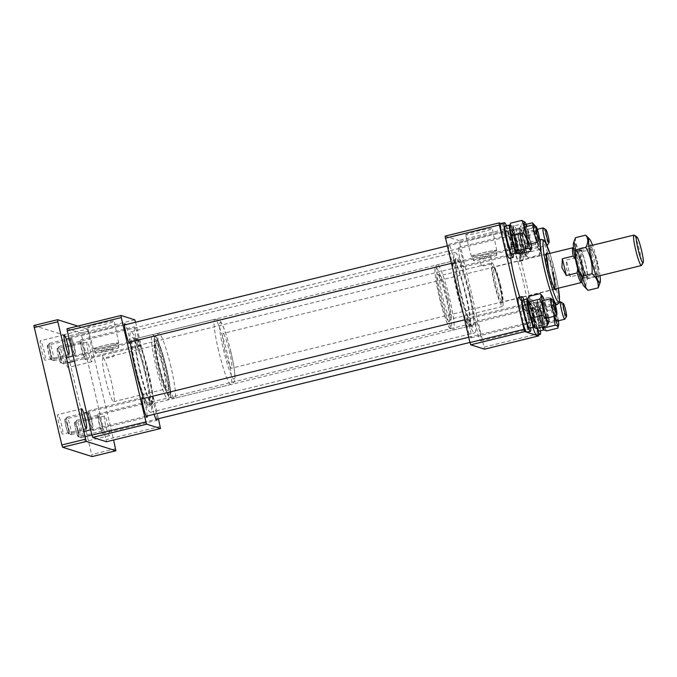 <?xml version="1.0" encoding="UTF-8"?>
<svg xmlns="http://www.w3.org/2000/svg" width="677" height="677" viewBox="0 0 677 677"><rect width="100%" height="100%" fill="white"/><g stroke="black" fill="none" stroke-linecap="round" stroke-linejoin="round"><path stroke-width="0.51" stroke-dasharray="3.38 2.54" d="M145.31 373.442A35.526 4.079 76.2 0 0 132.599 337.51A35.526 4.079 76.2 0 0 136.221 370.564A35.526 4.079 76.2 0 0 149.465 406.369A35.526 4.079 76.2 0 0 145.31 373.442M460.267 291.212A35.526 4.079 -103.8 0 1 456.12 258.284A35.526 4.079 -103.8 0 1 469.364 294.089A35.526 4.079 -103.8 0 1 472.978 327.143A35.526 4.079 -103.8 0 1 460.267 291.212M130.255 341.978A41.424 4.764 -103.8 0 1 130.915 331.772A41.424 4.764 -103.8 0 1 146.063 373.687A41.424 4.764 -103.8 0 1 150.616 412.242A41.424 4.764 -103.8 0 1 143.465 398.482M470.117 294.326A41.424 4.764 -103.8 0 1 474.67 332.881A41.424 4.764 -103.8 0 1 459.514 290.975A41.424 4.764 -103.8 0 1 454.961 252.419A41.424 4.764 -103.8 0 1 470.117 294.326M159.213 365.715A24.626 2.835 -103.8 0 1 156.235 343.036A24.626 2.835 -103.8 0 1 165.518 367.713A24.626 2.835 -103.8 0 1 167.871 390.553A24.626 2.835 -103.8 0 1 159.213 365.715M163.072 368.153A22.392 2.573 76.2 0 0 154.881 345.498A22.392 2.573 76.2 0 0 154.627 345.71A22.392 2.573 76.2 0 0 157.343 366.342A22.392 2.573 76.2 0 0 165.205 388.92A22.392 2.573 76.2 0 0 165.535 388.996A22.392 2.573 76.2 0 0 163.072 368.153M147.273 415.991A10.079 1.159 76.2 0 0 145.919 407.825A10.079 1.159 76.2 0 0 143.016 398.592M91.911 421.052A10.079 1.159 76.2 0 0 88.222 410.854A10.079 1.159 76.2 0 0 89.33 420.239A10.079 1.159 76.2 0 0 93.02 430.428A10.079 1.159 76.2 0 0 91.911 421.052M129.806 342.088A10.079 1.159 76.2 0 0 128.444 333.922A10.079 1.159 76.2 0 0 125.541 324.689M74.436 347.149A10.079 1.159 76.2 0 0 70.755 336.951A10.079 1.159 76.2 0 0 71.864 346.328A10.079 1.159 76.2 0 0 75.545 356.525A10.079 1.159 76.2 0 0 74.436 347.149M138.193 337.002A10.079 1.159 76.2 0 0 134.503 326.805A10.079 1.159 76.2 0 0 135.612 336.19A10.079 1.159 76.2 0 0 139.293 346.379A10.079 1.159 76.2 0 0 138.193 337.002M84.176 350.229A10.079 1.159 76.2 0 0 80.495 340.032A10.079 1.159 76.2 0 0 81.604 349.408A10.079 1.159 76.2 0 0 85.285 359.605A10.079 1.159 76.2 0 0 84.176 350.229M157.013 419.071A10.079 1.159 76.2 0 0 155.659 410.905A10.079 1.159 76.2 0 0 151.978 400.716A10.079 1.159 76.2 0 0 153.078 410.093A10.079 1.159 76.2 0 0 154.187 414.299M101.652 424.132A10.079 1.159 76.2 0 0 97.962 413.943A10.079 1.159 76.2 0 0 99.07 423.32A10.079 1.159 76.2 0 0 102.76 433.517A10.079 1.159 76.2 0 0 101.652 424.132M112.484 349.036L101.635 351.651L112.484 349.036M154.881 345.498L114.024 355.56C115.462 356.517 103.996 359.326 103.217 358.201L103.031 358.192A22.392 2.573 76.2 0 0 105.494 379.035A22.392 2.573 76.2 0 0 113.685 401.689A22.392 2.573 76.2 0 0 111.223 380.846A22.392 2.573 76.2 0 0 103.217 358.201L114.075 355.603L112.526 349.07M136.466 370.649A33.588 3.859 76.2 0 0 148.754 404.626A33.588 3.859 76.2 0 0 145.064 373.365A33.588 3.859 76.2 0 0 132.777 339.389A33.588 3.859 76.2 0 0 136.466 370.649M87.688 327.516A13.709 0.948 -13.3 0 1 87.57 327.431A13.709 0.948 -13.3 0 1 99.908 323.538A13.709 0.948 -13.3 0 1 114.142 321.033A13.709 0.948 -13.3 0 1 114.252 321.126A13.709 0.948 -13.3 0 1 101.888 325.019A13.709 0.948 -13.3 0 1 87.688 327.516M93.502 349.087A13.007 0.905 -13.3 0 1 93.392 349.01A13.007 0.905 -13.3 0 1 105.104 345.312A13.007 0.905 -13.3 0 1 118.602 342.943A13.007 0.905 -13.3 0 1 118.712 343.019A13.007 0.905 -13.3 0 1 106.974 346.717A13.007 0.905 -13.3 0 1 93.502 349.087M94.492 348.841A11.983 0.829 -13.3 0 1 94.399 348.765A11.983 0.829 -13.3 0 1 105.189 345.363A11.983 0.829 -13.3 0 1 117.612 343.18A11.983 0.829 -13.3 0 1 117.713 343.256A11.983 0.829 -13.3 0 1 106.915 346.658A11.983 0.829 -13.3 0 1 94.492 348.841M95.525 353.191A11.983 0.829 -13.3 0 1 95.423 353.115A11.983 0.829 -13.3 0 1 106.221 349.713A11.983 0.829 -13.3 0 1 118.636 347.529A11.983 0.829 -13.3 0 1 118.737 347.606A11.983 0.829 -13.3 0 1 107.948 351.008A11.983 0.829 -13.3 0 1 95.525 353.191M135.62 322.218L158.435 418.724M67.031 328.717L80.783 333.067L81.587 335.327L106.475 441.751M81.587 335.327L135.595 322.1M160.263 426.442L106.255 439.669M134.791 319.84L80.783 333.067M490.537 256.456L479.688 259.063L490.537 256.456M481.279 265.621L492.086 262.972C493.516 263.937 482.049 266.746 481.279 265.621L440.05 275.666A22.392 2.573 -103.8 0 1 440.372 275.742A22.392 2.573 -103.8 0 1 448.233 298.32A22.392 2.573 -103.8 0 1 450.95 318.943A22.392 2.573 -103.8 0 1 450.696 319.155A22.392 2.573 -103.8 0 1 442.504 296.501A22.392 2.573 -103.8 0 1 440.05 275.666M491.891 262.964A22.392 2.573 -103.8 0 1 492.086 262.972A22.392 2.573 -103.8 0 1 500.083 285.618A22.392 2.573 -103.8 0 1 502.546 306.461A22.392 2.573 -103.8 0 1 494.354 283.807A22.392 2.573 -103.8 0 1 491.891 262.964L490.588 256.49M446.363 298.938A24.626 2.835 76.2 0 0 437.714 274.1A24.626 2.835 76.2 0 0 440.058 296.941A24.626 2.835 76.2 0 0 449.35 321.626A24.626 2.835 76.2 0 0 446.363 298.938M469.11 294.004A33.588 3.859 -103.8 0 1 472.8 325.273A33.588 3.859 -103.8 0 1 460.521 291.288A33.588 3.859 -103.8 0 1 456.823 260.027A33.588 3.859 -103.8 0 1 469.11 294.004M519.758 297.11A33.588 3.859 76.2 0 0 526.816 312.046A33.588 3.859 76.2 0 0 523.118 280.786A33.588 3.859 76.2 0 0 510.839 246.8A33.588 3.859 76.2 0 0 510.661 258.039M523.981 315.245A10.079 1.159 76.2 0 0 520.291 305.048A10.079 1.159 76.2 0 0 521.4 314.424A10.079 1.159 76.2 0 0 525.081 324.622A10.079 1.159 76.2 0 0 523.981 315.245M469.973 328.472A10.079 1.159 76.2 0 0 466.284 318.275A10.079 1.159 76.2 0 0 467.392 327.651A10.079 1.159 76.2 0 0 471.074 337.848A10.079 1.159 76.2 0 0 469.973 328.472M506.506 241.334A10.079 1.159 76.2 0 0 502.825 231.145A10.079 1.159 76.2 0 0 503.925 240.521A10.079 1.159 76.2 0 0 507.615 250.718A10.079 1.159 76.2 0 0 506.506 241.334M452.498 254.56A10.079 1.159 76.2 0 0 448.809 244.372A10.079 1.159 76.2 0 0 449.917 253.748A10.079 1.159 76.2 0 0 453.607 263.937A10.079 1.159 76.2 0 0 452.498 254.56M516.246 244.414A10.079 1.159 76.2 0 0 512.565 234.225A10.079 1.159 76.2 0 0 513.665 243.602A10.079 1.159 76.2 0 0 517.355 253.799A10.079 1.159 76.2 0 0 516.246 244.414M462.239 257.641A10.079 1.159 76.2 0 0 458.557 247.452A10.079 1.159 76.2 0 0 459.658 256.828A10.079 1.159 76.2 0 0 463.347 267.026A10.079 1.159 76.2 0 0 462.239 257.641M533.721 318.325A10.079 1.159 76.2 0 0 530.032 308.128A10.079 1.159 76.2 0 0 531.14 317.505A10.079 1.159 76.2 0 0 534.83 327.702A10.079 1.159 76.2 0 0 533.721 318.325M479.714 331.552A10.079 1.159 76.2 0 0 476.024 321.355A10.079 1.159 76.2 0 0 477.133 330.731A10.079 1.159 76.2 0 0 480.814 340.929A10.079 1.159 76.2 0 0 479.714 331.552M465.742 234.936A13.709 0.948 -13.3 0 1 465.632 234.851A13.709 0.948 -13.3 0 1 477.97 230.959A13.709 0.948 -13.3 0 1 492.204 228.454A13.709 0.948 -13.3 0 1 492.314 228.538A13.709 0.948 -13.3 0 1 479.951 232.439A13.709 0.948 -13.3 0 1 465.742 234.936M471.556 256.507A13.007 0.905 -13.3 0 1 471.454 256.422A13.007 0.905 -13.3 0 1 483.158 252.733A13.007 0.905 -13.3 0 1 496.664 250.355A13.007 0.905 -13.3 0 1 496.774 250.439A13.007 0.905 -13.3 0 1 485.037 254.137A13.007 0.905 -13.3 0 1 471.556 256.507M472.554 256.261A11.983 0.829 -13.3 0 1 472.453 256.185A11.983 0.829 -13.3 0 1 483.251 252.783A11.983 0.829 -13.3 0 1 495.666 250.6A11.983 0.829 -13.3 0 1 495.767 250.676A11.983 0.829 -13.3 0 1 484.977 254.078A11.983 0.829 -13.3 0 1 472.554 256.261M473.578 260.611A11.983 0.829 -13.3 0 1 473.485 260.535A11.983 0.829 -13.3 0 1 484.275 257.133A11.983 0.829 -13.3 0 1 496.698 254.95A11.983 0.829 -13.3 0 1 496.8 255.017A11.983 0.829 -13.3 0 1 486.001 258.428A11.983 0.829 -13.3 0 1 473.578 260.611M445.094 236.129L458.845 240.479L459.649 242.747L484.537 349.171M538.435 334.887L538.317 333.854L484.309 347.081M459.649 242.747L513.657 229.52L538.317 333.854M513.657 229.52L512.853 227.252L458.845 240.479M501.031 223.512L506.151 225.136M507.437 225.543L512.853 227.252M634.137 235.156A15.673 1.803 -103.8 0 1 639.647 250.955A15.673 1.803 -103.8 0 1 641.551 265.392M585.639 264.182A15.673 1.803 76.2 0 0 579.91 248.324A15.673 1.803 76.2 0 0 581.628 262.913A15.673 1.803 76.2 0 0 587.365 278.772A15.673 1.803 76.2 0 0 585.639 264.182M581.839 262.981A13.997 1.608 -103.8 0 1 580.307 249.957A13.997 1.608 -103.8 0 1 585.427 264.115A13.997 1.608 -103.8 0 1 586.959 277.147A13.997 1.608 -103.8 0 1 581.839 262.981M577.523 264.038A13.997 1.608 -103.8 0 1 575.983 251.015A13.997 1.608 -103.8 0 1 581.103 265.172A13.997 1.608 -103.8 0 1 582.643 278.205A13.997 1.608 -103.8 0 1 577.523 264.038M573.148 247.799A17.915 2.056 -103.8 0 1 577.168 257.353L566.37 260.002L566.48 269.04L570.347 276.834L581.145 274.193A17.915 2.056 -103.8 0 1 581.619 282.36M224.882 350.119A17.915 2.056 -103.8 0 1 222.919 333.448A17.915 2.056 -103.8 0 1 229.469 351.566A17.915 2.056 -103.8 0 1 231.441 368.246A17.915 2.056 -103.8 0 1 224.882 350.119M570.347 276.834L566.37 260.002M577.168 257.353L581.315 265.24L581.145 274.193M577.709 268.871L577.303 263.971L575.442 259.359M581.315 265.24A15.673 1.803 76.2 0 0 575.814 249.441A15.673 1.803 76.2 0 0 577.303 263.971A15.673 1.803 76.2 0 0 583.219 279.677A15.673 1.803 76.2 0 0 581.315 265.24M51.139 358.649A6.719 0.77 -103.8 0 1 50.885 359.055A6.719 0.77 -103.8 0 1 48.82 353.462A6.719 0.77 -103.8 0 1 47.627 346.463A6.719 0.77 -103.8 0 1 47.712 346.099A6.719 0.77 -103.8 0 1 49.759 350.906A6.719 0.77 -103.8 0 1 51.139 358.649M49.209 343.908A8.953 1.032 76.2 0 0 50.792 353.242A8.953 1.032 76.2 0 0 53.551 360.697A8.953 1.032 76.2 0 0 53.678 360.731A8.953 1.032 76.2 0 0 53.889 360.156A8.953 1.032 76.2 0 0 52.171 350.322A8.953 1.032 76.2 0 0 49.413 343.332A8.953 1.032 76.2 0 0 49.319 343.417A8.953 1.032 76.2 0 0 49.209 343.908M533.459 224.849A8.953 1.032 -103.8 0 1 536.218 232.313A8.953 1.032 -103.8 0 1 537.8 241.647A8.953 1.032 -103.8 0 1 537.69 242.138M505.482 246.174A10.079 1.159 -103.8 0 1 503.053 236.332A10.079 1.159 -103.8 0 1 502.825 231.145A10.079 1.159 -103.8 0 1 504.957 235.681A10.079 1.159 -103.8 0 1 507.378 245.523A10.079 1.159 -103.8 0 1 507.615 250.718A10.079 1.159 -103.8 0 1 505.482 246.174M508.935 245.328A10.079 1.159 -103.8 0 1 506.514 235.486A10.079 1.159 -103.8 0 1 506.278 230.298A10.079 1.159 -103.8 0 1 508.41 234.834A10.079 1.159 -103.8 0 1 510.839 244.676A10.079 1.159 -103.8 0 1 511.067 249.872A10.079 1.159 -103.8 0 1 508.935 245.328M506.43 225.788A17.915 2.056 -103.8 0 1 508.207 230.755A17.915 2.056 -103.8 0 1 513.293 253.799M500.955 223.528A17.915 2.056 -103.8 0 1 504.754 231.602A17.915 2.056 -103.8 0 1 509.062 249.094A17.915 2.056 -103.8 0 1 509.476 258.326M512.108 254.087A14.42 1.659 -103.8 0 0 511.744 246.538L510.746 244.431A9.715 1.117 -103.8 0 1 510.983 249.517A9.715 1.117 -103.8 0 1 510.17 248.459A9.715 1.117 -103.8 0 1 507.048 237.974A9.715 1.117 -103.8 0 1 506.362 230.645A9.715 1.117 -103.8 0 1 507.183 231.703A9.715 1.117 -103.8 0 1 510.246 241.917L515.282 243.322A9.715 1.117 -103.8 0 0 511.719 230.595A9.715 1.117 -103.8 0 0 510.898 229.528L506.362 230.645M511.744 246.538L516.644 247.655L515.62 245.489A9.715 1.117 -103.8 0 1 515.519 248.408A9.715 1.117 -103.8 0 1 514.706 247.35A9.715 1.117 -103.8 0 1 511.584 236.857A9.715 1.117 -103.8 0 1 510.898 229.528M516.644 247.655A14.42 1.659 -103.8 0 1 516.796 252.843M509.984 225.009A14.42 1.659 -103.8 0 1 510.991 226.533A14.42 1.659 -103.8 0 1 516.28 245.429L511.279 244.084L510.246 241.917M505.245 226.076A14.42 1.659 -103.8 0 1 506.455 227.65A14.42 1.659 -103.8 0 1 511.279 244.084M516.28 245.429L515.282 243.322M510.746 244.431L515.62 245.489M514.588 240.487A8.691 0.999 76.2 0 0 511.38 230.645A8.691 0.999 76.2 0 0 511.829 237.449A8.691 0.999 76.2 0 0 515.434 247.198A8.691 0.999 76.2 0 0 514.588 240.487M512.514 237.492A7.743 0.889 -103.8 0 1 511.897 231.322A7.743 0.889 -103.8 0 1 512.108 231.432A7.743 0.889 -103.8 0 1 514.969 240.191A7.743 0.889 -103.8 0 1 515.722 246.166A7.743 0.889 -103.8 0 1 515.586 246.36A7.743 0.889 -103.8 0 1 512.514 237.492M526.588 233.92A8.293 0.956 -103.8 0 1 525.868 227.354A8.293 0.956 -103.8 0 1 529.219 236.823A8.293 0.956 -103.8 0 1 529.812 243.424A8.293 0.956 -103.8 0 1 526.588 233.92M528.212 236.95A7.743 0.889 76.2 0 0 525.14 228.073A7.743 0.889 76.2 0 0 525.09 228.107A7.743 0.889 76.2 0 0 525.758 234.242A7.743 0.889 76.2 0 0 528.762 243.119A7.743 0.889 76.2 0 0 528.822 243.119A7.743 0.889 76.2 0 0 528.212 236.95M516.102 252.098A13.718 1.574 76.2 0 0 515.383 241.367A13.718 1.574 76.2 0 0 509.705 226M530.565 251.175C531.64 246.631 531.064 242.484 528.847 238.727L517.6 241.486C516.517 246.03 517.093 250.177 519.318 253.926M531.191 243.788A13.718 1.574 76.2 0 0 530.074 237.771A13.718 1.574 76.2 0 0 526.934 226.389M510.551 223.173C509.798 224.552 510.686 225.534 513.217 226.11C513.022 231.627 514.486 236.747 517.6 241.486M528.847 238.727C529.033 233.218 527.578 228.09 524.463 223.351L524.37 221.557M524.463 223.351L513.217 226.11M582.652 272.323A14.818 1.701 76.2 0 0 576.195 250.431A14.818 1.701 76.2 0 0 575.975 256.896A14.818 1.701 76.2 0 0 579.901 272.949A14.818 1.701 76.2 0 0 583.1 278.628A14.818 1.701 76.2 0 0 582.652 272.323M577.202 257.497A13.252 1.523 -103.8 0 1 577.032 251.522A13.252 1.523 -103.8 0 1 577.396 251.717A13.252 1.523 -103.8 0 1 583.176 271.291A13.252 1.523 -103.8 0 1 583.574 276.927A13.252 1.523 -103.8 0 1 583.337 277.265A13.252 1.523 -103.8 0 1 580.358 270.758A13.252 1.523 -103.8 0 1 577.202 257.497M591.241 253.536A14.158 1.625 -103.8 0 1 590.97 247.215A14.158 1.625 -103.8 0 1 594.127 253.714A14.158 1.625 -103.8 0 1 597.63 268.27A14.158 1.625 -103.8 0 1 597.689 274.65A14.158 1.625 -103.8 0 1 594.499 267.297A14.158 1.625 -103.8 0 1 591.241 253.536M595.912 268.168A13.252 1.523 76.2 0 0 592.747 254.916A13.252 1.523 76.2 0 0 589.769 248.408A13.252 1.523 76.2 0 0 589.684 248.459A13.252 1.523 76.2 0 0 589.938 254.383A13.252 1.523 76.2 0 0 592.984 267.263A13.252 1.523 76.2 0 0 595.972 274.143A13.252 1.523 76.2 0 0 596.073 274.143A13.252 1.523 76.2 0 0 595.912 268.168M584.09 286.303A22.671 2.606 76.2 0 0 584.429 276.411A22.671 2.606 76.2 0 0 578.42 251.852A22.671 2.606 76.2 0 0 573.521 243.161M599.737 284.095L598.062 275.649L587.932 278.129C585.3 282.842 585.343 286.921 588.034 290.357M599.991 275.683A22.671 2.606 76.2 0 0 599.551 272.704A22.671 2.606 76.2 0 0 592.536 245.235M575.577 237.644C574.959 243.018 577.007 247.731 581.704 251.776C581.111 261.187 583.185 269.971 587.932 278.129M598.062 275.649C598.654 266.23 596.581 257.446 591.833 249.288L587.534 236.942M591.833 249.288L581.704 251.776M80.876 421.847A10.079 1.159 76.2 0 0 80.791 421.847A10.079 1.159 76.2 0 0 81.976 431.562A10.079 1.159 76.2 0 0 85.497 441.412A10.079 1.159 76.2 0 0 85.581 441.421A10.079 1.159 76.2 0 0 84.397 431.698A10.079 1.159 76.2 0 0 80.876 421.847M104.639 416.033A10.079 1.159 76.2 0 0 104.554 416.025A10.079 1.159 76.2 0 0 105.747 425.748A10.079 1.159 76.2 0 0 109.268 435.59A10.079 1.159 76.2 0 0 109.352 435.599A10.079 1.159 76.2 0 0 108.159 425.875A10.079 1.159 76.2 0 0 104.639 416.033M63.401 347.944A10.079 1.159 76.2 0 0 63.316 347.936A10.079 1.159 76.2 0 0 64.51 357.659A10.079 1.159 76.2 0 0 68.03 367.509A10.079 1.159 76.2 0 0 68.115 367.509A10.079 1.159 76.2 0 0 66.921 357.794A10.079 1.159 76.2 0 0 63.401 347.944M87.172 342.122A10.079 1.159 76.2 0 0 87.088 342.122A10.079 1.159 76.2 0 0 88.272 351.837A10.079 1.159 76.2 0 0 91.793 361.687A10.079 1.159 76.2 0 0 91.877 361.687A10.079 1.159 76.2 0 0 90.693 351.972A10.079 1.159 76.2 0 0 87.172 342.122M62.58 434.16A10.079 1.159 -103.8 0 1 59.06 424.31A10.079 1.159 -103.8 0 1 57.875 414.595A10.079 1.159 -103.8 0 1 57.96 414.595A10.079 1.159 -103.8 0 1 61.472 424.445A10.079 1.159 -103.8 0 1 62.665 434.169A10.079 1.159 -103.8 0 1 62.58 434.16M45.114 360.257A10.079 1.159 -103.8 0 1 41.593 350.407A10.079 1.159 -103.8 0 1 40.4 340.683A10.079 1.159 -103.8 0 1 40.485 340.692A10.079 1.159 -103.8 0 1 44.005 350.542A10.079 1.159 -103.8 0 1 45.19 360.257A10.079 1.159 -103.8 0 1 45.114 360.257M60.862 362.974A7.557 0.872 -103.8 0 1 58.222 355.586A7.557 0.872 -103.8 0 1 57.333 348.3A7.557 0.872 -103.8 0 1 57.393 348.3A7.557 0.872 -103.8 0 1 60.033 355.687A7.557 0.872 -103.8 0 1 60.922 362.982A7.557 0.872 -103.8 0 1 60.862 362.974M84.625 357.16A7.557 0.872 -103.8 0 1 81.985 349.772A7.557 0.872 -103.8 0 1 81.096 342.477A7.557 0.872 -103.8 0 1 81.155 342.486A7.557 0.872 -103.8 0 1 83.796 349.874A7.557 0.872 -103.8 0 1 84.693 357.16A7.557 0.872 -103.8 0 1 84.625 357.16M78.329 436.885A7.557 0.872 -103.8 0 1 75.689 429.497A7.557 0.872 -103.8 0 1 74.8 422.203A7.557 0.872 -103.8 0 1 74.868 422.211A7.557 0.872 -103.8 0 1 77.508 429.599A7.557 0.872 -103.8 0 1 78.397 436.885A7.557 0.872 -103.8 0 1 78.329 436.885M102.1 431.063A7.557 0.872 -103.8 0 1 99.46 423.675A7.557 0.872 -103.8 0 1 98.563 416.389A7.557 0.872 -103.8 0 1 98.63 416.389A7.557 0.872 -103.8 0 1 101.271 423.777A7.557 0.872 -103.8 0 1 102.159 431.063A7.557 0.872 -103.8 0 1 102.1 431.063M68.589 433.805A7.557 0.872 -103.8 0 1 65.948 426.417A7.557 0.872 -103.8 0 1 65.06 419.122A7.557 0.872 -103.8 0 1 65.119 419.131A7.557 0.872 -103.8 0 1 67.759 426.51A7.557 0.872 -103.8 0 1 68.656 433.805A7.557 0.872 -103.8 0 1 68.589 433.805M92.351 427.982A7.557 0.872 -103.8 0 1 89.719 420.595A7.557 0.872 -103.8 0 1 88.822 413.308A7.557 0.872 -103.8 0 1 88.89 413.308A7.557 0.872 -103.8 0 1 91.53 420.696A7.557 0.872 -103.8 0 1 92.419 427.982A7.557 0.872 -103.8 0 1 92.351 427.982M51.122 359.893A7.557 0.872 -103.8 0 1 48.482 352.505A7.557 0.872 -103.8 0 1 47.593 345.219A7.557 0.872 -103.8 0 1 47.652 345.219A7.557 0.872 -103.8 0 1 50.293 352.607A7.557 0.872 -103.8 0 1 51.181 359.902A7.557 0.872 -103.8 0 1 51.122 359.893M74.885 354.071A7.557 0.872 -103.8 0 1 72.244 346.692A7.557 0.872 -103.8 0 1 71.356 339.397A7.557 0.872 -103.8 0 1 71.415 339.405A7.557 0.872 -103.8 0 1 74.055 346.785A7.557 0.872 -103.8 0 1 74.944 354.079A7.557 0.872 -103.8 0 1 74.885 354.071M33.85 325.519L63.359 334.853L92.131 456.586M64.163 337.121L87.925 331.298L113.618 439.999M87.925 331.298L87.121 329.039L63.359 334.853M77.787 326.086L87.121 329.039M115.674 448.682L91.911 454.504M67.031 424.124A6.719 0.77 -103.8 0 1 68.36 432.967A6.719 0.77 -103.8 0 1 66.684 428.803A6.719 0.77 -103.8 0 1 65.187 420.002A6.719 0.77 -103.8 0 1 67.031 424.124M68.783 429.057A8.953 1.032 76.2 0 0 71.017 434.6A8.953 1.032 76.2 0 0 71.144 434.634A8.953 1.032 76.2 0 0 69.249 422.812A8.953 1.032 76.2 0 0 66.888 417.235A8.953 1.032 76.2 0 0 66.786 417.32A8.953 1.032 76.2 0 0 68.783 429.057M550.934 298.76A8.953 1.032 -103.8 0 1 553.168 304.303A8.953 1.032 -103.8 0 1 555.165 316.041M74.842 423.455A6.719 0.77 -103.8 0 1 74.927 423.091A6.719 0.77 -103.8 0 1 76.966 427.898A6.719 0.77 -103.8 0 1 78.354 435.641A6.719 0.77 -103.8 0 1 78.1 436.047A6.719 0.77 -103.8 0 1 76.027 430.454A6.719 0.77 -103.8 0 1 74.842 423.455M81.096 437.139A8.953 1.032 76.2 0 0 79.387 427.305A8.953 1.032 76.2 0 0 76.628 420.315A8.953 1.032 76.2 0 0 76.526 420.409A8.953 1.032 76.2 0 0 76.416 420.891A8.953 1.032 76.2 0 0 77.999 430.225A8.953 1.032 76.2 0 0 80.758 437.689A8.953 1.032 76.2 0 0 80.893 437.714A8.953 1.032 76.2 0 0 81.096 437.139M560.674 301.84A8.953 1.032 -103.8 0 1 563.433 309.296A8.953 1.032 -103.8 0 1 565.016 318.63A8.953 1.032 -103.8 0 1 564.906 319.121M58.95 357.981A6.719 0.77 -103.8 0 1 57.452 349.18A6.719 0.77 -103.8 0 1 59.305 353.301A6.719 0.77 -103.8 0 1 60.625 362.144A6.719 0.77 -103.8 0 1 58.95 357.981M61.522 351.989A8.953 1.032 76.2 0 0 59.161 346.412A8.953 1.032 76.2 0 0 59.06 346.497A8.953 1.032 76.2 0 0 61.057 358.235A8.953 1.032 76.2 0 0 63.291 363.777A8.953 1.032 76.2 0 0 63.418 363.811A8.953 1.032 76.2 0 0 61.522 351.989M543.199 227.937A8.953 1.032 -103.8 0 1 545.442 233.48A8.953 1.032 -103.8 0 1 547.439 245.218M525.327 323.098A10.079 1.159 -103.8 0 1 525.081 324.622A10.079 1.159 -103.8 0 1 522.238 317.699A10.079 1.159 -103.8 0 1 520.054 306.571A10.079 1.159 -103.8 0 1 520.291 305.048A10.079 1.159 -103.8 0 1 523.135 311.97A10.079 1.159 -103.8 0 1 525.327 323.098M528.779 322.252A10.079 1.159 -103.8 0 1 528.542 323.775A10.079 1.159 -103.8 0 1 525.699 316.853A10.079 1.159 -103.8 0 1 523.507 305.725A10.079 1.159 -103.8 0 1 523.753 304.201A10.079 1.159 -103.8 0 1 526.596 311.124A10.079 1.159 -103.8 0 1 528.779 322.252M523.905 299.691A17.915 2.056 -103.8 0 1 530.76 327.702M518.43 297.44A17.915 2.056 -103.8 0 1 523.482 309.744A17.915 2.056 -103.8 0 1 527.375 329.53A17.915 2.056 -103.8 0 1 526.951 332.229M532.173 312.672A10.079 1.159 -103.8 0 1 534.593 322.514A10.079 1.159 -103.8 0 1 534.83 327.702A10.079 1.159 -103.8 0 1 532.689 323.166A10.079 1.159 -103.8 0 1 530.269 313.324A10.079 1.159 -103.8 0 1 530.032 308.128A10.079 1.159 -103.8 0 1 532.173 312.672M535.625 311.826A10.079 1.159 -103.8 0 1 538.046 321.668A10.079 1.159 -103.8 0 1 538.283 326.856A10.079 1.159 -103.8 0 1 536.15 322.32A10.079 1.159 -103.8 0 1 533.721 312.478A10.079 1.159 -103.8 0 1 533.493 307.282A10.079 1.159 -103.8 0 1 535.625 311.826M536.963 328.26A17.915 2.056 -103.8 0 1 536.353 326.399A17.915 2.056 -103.8 0 1 532.046 308.898A17.915 2.056 -103.8 0 1 531.623 299.674A17.915 2.056 -103.8 0 1 535.422 307.739A17.915 2.056 -103.8 0 1 540.5 330.782M532.875 327.186A17.915 2.056 -103.8 0 1 528.585 309.719A17.915 2.056 -103.8 0 1 528.17 300.52A17.915 2.056 -103.8 0 1 531.97 308.585A17.915 2.056 -103.8 0 1 536.269 326.086A17.915 2.056 -103.8 0 1 536.692 335.318M512.328 235.748A10.079 1.159 -103.8 0 1 512.565 234.225A10.079 1.159 -103.8 0 1 515.409 241.147A10.079 1.159 -103.8 0 1 517.592 252.276A10.079 1.159 -103.8 0 1 517.355 253.799A10.079 1.159 -103.8 0 1 514.512 246.877A10.079 1.159 -103.8 0 1 512.328 235.748M515.781 234.902A10.079 1.159 -103.8 0 1 516.018 233.379A10.079 1.159 -103.8 0 1 518.861 240.301A10.079 1.159 -103.8 0 1 521.053 251.429A10.079 1.159 -103.8 0 1 520.816 252.953A10.079 1.159 -103.8 0 1 517.964 246.03A10.079 1.159 -103.8 0 1 515.781 234.902M523.101 257.861A17.915 2.056 -103.8 0 1 522.678 260.56A17.915 2.056 -103.8 0 1 517.617 248.256A17.915 2.056 -103.8 0 1 513.733 228.471A17.915 2.056 -103.8 0 1 514.156 225.763A17.915 2.056 -103.8 0 1 519.208 238.076A17.915 2.056 -103.8 0 1 523.101 257.861M519.64 258.707A17.915 2.056 -103.8 0 1 519.217 261.407A17.915 2.056 -103.8 0 1 514.165 249.102A17.915 2.056 -103.8 0 1 510.272 229.317A17.915 2.056 -103.8 0 1 510.695 226.609A17.915 2.056 -103.8 0 1 515.756 238.922A17.915 2.056 -103.8 0 1 519.64 258.707M529.575 327.99A14.42 1.659 -103.8 0 0 529.219 320.441A14.42 1.659 -103.8 0 0 523.93 301.553L524.65 305.606A9.715 1.117 -103.8 0 1 528.212 318.342A9.715 1.117 -103.8 0 1 528.458 323.428A9.715 1.117 -103.8 0 1 524.074 309.634A9.715 1.117 -103.8 0 1 523.837 304.548A9.715 1.117 -103.8 0 1 524.133 304.726L529.186 304.498A9.715 1.117 -103.8 0 0 528.373 303.44L523.837 304.548M523.93 301.553L529.084 301.883L529.829 306.046A9.715 1.117 -103.8 0 1 532.757 317.225A9.715 1.117 -103.8 0 1 532.994 322.32A9.715 1.117 -103.8 0 1 528.61 308.526A9.715 1.117 -103.8 0 1 528.373 303.44M529.084 301.883A14.42 1.659 -103.8 0 1 533.755 319.332A14.42 1.659 -103.8 0 1 534.271 326.754M527.451 298.912A14.42 1.659 -103.8 0 1 528.466 300.444L523.389 300.563L524.133 304.726M522.712 299.987A14.42 1.659 -103.8 0 1 523.389 300.563M528.466 300.444L529.186 304.498M524.65 305.606L529.829 306.046M532.816 310.616L536.988 307.273A14.42 1.659 -103.8 0 1 536.996 301.95L532.452 303.068A14.42 1.659 -103.8 0 0 532.816 310.616L533.814 312.715A9.715 1.117 -103.8 0 1 533.578 307.629A9.715 1.117 -103.8 0 1 534.39 308.687A9.715 1.117 -103.8 0 1 537.513 319.18A9.715 1.117 -103.8 0 1 538.198 326.509A9.715 1.117 -103.8 0 1 537.377 325.451A9.715 1.117 -103.8 0 1 534.314 315.237L538.35 311.606A9.715 1.117 -103.8 0 0 541.913 324.342A9.715 1.117 -103.8 0 0 542.734 325.4L538.198 326.509M536.988 307.273L538.02 309.44A9.715 1.117 -103.8 0 1 538.113 306.52A9.715 1.117 -103.8 0 1 538.926 307.578A9.715 1.117 -103.8 0 1 542.049 318.072A9.715 1.117 -103.8 0 1 542.734 325.4M536.996 301.95A14.42 1.659 -103.8 0 1 538.207 303.524A14.42 1.659 -103.8 0 1 542.675 318.317A14.42 1.659 -103.8 0 1 544.012 329.834M532.452 303.068A14.42 1.659 -103.8 0 1 533.671 304.633A14.42 1.659 -103.8 0 1 538.308 320.204A14.42 1.659 -103.8 0 1 539.315 331.078M542.049 327.016A14.42 1.659 -103.8 0 1 537.352 309.499L533.281 313.07L534.314 315.237M537.513 328.133A14.42 1.659 -103.8 0 1 533.281 313.07M537.352 309.499L538.35 311.606M533.814 312.715L538.02 309.44M520.63 255.601L524.548 253.046A14.42 1.659 -103.8 0 1 519.877 235.596A14.42 1.659 -103.8 0 1 519.521 228.047L514.985 229.156A14.42 1.659 -103.8 0 0 515.341 236.705A14.42 1.659 -103.8 0 0 520.63 255.601L519.911 251.539A9.715 1.117 -103.8 0 1 516.348 238.812A9.715 1.117 -103.8 0 1 516.102 233.726A9.715 1.117 -103.8 0 1 520.486 247.511A9.715 1.117 -103.8 0 1 520.723 252.606A9.715 1.117 -103.8 0 1 520.427 252.428L524.447 250.431A9.715 1.117 -103.8 0 0 525.267 251.489L520.723 252.606M524.548 253.046L523.812 248.882A9.715 1.117 -103.8 0 1 520.884 237.703A9.715 1.117 -103.8 0 1 520.638 232.617A9.715 1.117 -103.8 0 1 525.022 246.403A9.715 1.117 -103.8 0 1 525.267 251.489M519.521 228.047A14.42 1.659 -103.8 0 1 526.029 248.51A14.42 1.659 -103.8 0 1 526.384 256.058A14.42 1.659 -103.8 0 1 525.166 254.484L521.172 256.591L520.427 252.428M514.985 229.156A14.42 1.659 -103.8 0 1 521.485 249.618A14.42 1.659 -103.8 0 1 521.849 257.167A14.42 1.659 -103.8 0 1 521.172 256.591M525.166 254.484L524.447 250.431M519.911 251.539L523.812 248.882M528.864 304.565A8.691 0.999 76.2 0 0 528.847 304.557A8.691 0.999 76.2 0 0 529.312 311.386A8.691 0.999 76.2 0 0 532.503 321.186A8.691 0.999 76.2 0 0 532.901 321.101A8.691 0.999 76.2 0 0 531.657 312.672A8.691 0.999 76.2 0 0 528.864 304.565L529.583 305.335A7.743 0.889 -103.8 0 1 529.592 305.344A7.743 0.889 -103.8 0 1 532.08 312.562A7.743 0.889 -103.8 0 1 533.188 320.077A7.743 0.889 -103.8 0 1 533.053 320.272A7.743 0.889 -103.8 0 1 532.833 320.153A7.743 0.889 -103.8 0 1 530.159 312.173A7.743 0.889 -103.8 0 1 529.372 305.225A7.743 0.889 -103.8 0 1 529.583 305.335M547.109 317.208A8.293 0.956 -103.8 0 1 544.308 308.932A8.293 0.956 -103.8 0 1 543.343 301.257A8.293 0.956 -103.8 0 1 543.631 301.35A8.293 0.956 -103.8 0 1 546.559 310.159A8.293 0.956 -103.8 0 1 547.278 317.335A8.293 0.956 -103.8 0 1 547.109 317.208M542.827 302.103A7.743 0.889 76.2 0 0 542.615 301.984A7.743 0.889 76.2 0 0 542.556 302.018A7.743 0.889 76.2 0 0 543.462 309.186A7.743 0.889 76.2 0 0 546.077 316.904A7.743 0.889 76.2 0 0 546.237 317.022A7.743 0.889 76.2 0 0 546.297 317.022A7.743 0.889 76.2 0 0 545.51 310.074A7.743 0.889 76.2 0 0 542.827 302.103M533.586 326.018A13.718 1.574 76.2 0 0 532.833 315.177A13.718 1.574 76.2 0 0 527.806 299.767A13.718 1.574 76.2 0 0 527.18 299.903M528.881 296.391C528.585 300.309 529.947 303.838 532.951 306.969C532.477 312.706 533.645 318.063 536.472 323.031C534.644 325.256 534.458 327.084 535.922 328.523M548.658 317.691A13.718 1.574 76.2 0 0 544.401 300.3M548.59 323.267L547.718 320.272C548.184 314.5 547.016 309.152 544.198 304.21C544.494 300.292 543.132 296.771 540.128 293.64M547.718 320.272L536.472 323.031M544.198 304.21L532.951 306.969M539.044 314.441A8.691 0.999 76.2 0 0 542.641 324.19A8.691 0.999 76.2 0 0 541.803 317.479A8.691 0.999 76.2 0 0 538.587 307.637A8.691 0.999 76.2 0 0 539.044 314.441M542.184 317.183A7.743 0.889 -103.8 0 1 542.929 323.157A7.743 0.889 -103.8 0 1 542.793 323.352A7.743 0.889 -103.8 0 1 539.721 314.475A7.743 0.889 -103.8 0 1 539.112 308.306A7.743 0.889 -103.8 0 1 539.324 308.416A7.743 0.889 -103.8 0 1 542.184 317.183M556.426 313.806A8.293 0.956 -103.8 0 1 557.019 320.416A8.293 0.956 -103.8 0 1 553.794 310.912A8.293 0.956 -103.8 0 1 553.084 304.337A8.293 0.956 -103.8 0 1 556.426 313.806M552.965 311.234A7.743 0.889 76.2 0 0 555.978 320.103A7.743 0.889 76.2 0 0 556.037 320.111A7.743 0.889 76.2 0 0 555.419 313.942A7.743 0.889 76.2 0 0 552.356 305.065A7.743 0.889 76.2 0 0 552.297 305.099A7.743 0.889 76.2 0 0 552.965 311.234M543.309 329.081A13.718 1.574 76.2 0 0 542.599 318.359A13.718 1.574 76.2 0 0 536.92 302.983A13.718 1.574 76.2 0 0 538.249 313.561A13.718 1.574 76.2 0 0 542.175 326.991M557.772 328.159C558.847 323.623 558.28 319.476 556.054 315.719C556.249 310.201 554.785 305.073 551.67 300.343L551.577 298.549L549.013 297.406C551.23 301.138 551.797 305.285 550.723 309.846L539.484 312.605C537.259 308.864 536.692 304.718 537.766 300.156L536.92 302.983M549.013 297.406L537.766 300.156C537.005 301.536 537.893 302.517 540.424 303.093C540.238 308.61 541.693 313.739 544.807 318.478C543.733 323.014 544.308 327.16 546.525 330.918M558.407 320.78A13.718 1.574 76.2 0 0 557.289 314.754A13.718 1.574 76.2 0 0 552.22 299.234A13.718 1.574 76.2 0 0 552.94 309.964A13.718 1.574 76.2 0 0 554.505 316.261M556.054 315.719L544.807 318.478M551.67 300.343L540.424 303.093M543.115 326.754L539.484 312.605M550.723 309.846L553.921 316.404M524.777 250.363A8.691 0.999 76.2 0 0 525.174 250.278A8.691 0.999 76.2 0 0 523.93 241.841A8.691 0.999 76.2 0 0 521.129 233.743A8.691 0.999 76.2 0 0 521.121 233.734A8.691 0.999 76.2 0 0 521.578 240.563A8.691 0.999 76.2 0 0 524.777 250.363M521.857 234.521A7.743 0.889 -103.8 0 1 524.353 241.74A7.743 0.889 -103.8 0 1 525.462 249.246A7.743 0.889 -103.8 0 1 525.327 249.441A7.743 0.889 -103.8 0 1 525.107 249.322A7.743 0.889 -103.8 0 1 522.432 241.35A7.743 0.889 -103.8 0 1 521.637 234.403A7.743 0.889 -103.8 0 1 521.849 234.513A7.743 0.889 -103.8 0 1 521.857 234.521M535.905 230.527A8.293 0.956 -103.8 0 1 538.833 239.336A8.293 0.956 -103.8 0 1 539.552 246.504A8.293 0.956 -103.8 0 1 539.383 246.386A8.293 0.956 -103.8 0 1 536.582 238.109A8.293 0.956 -103.8 0 1 535.609 230.434A8.293 0.956 -103.8 0 1 535.905 230.527M538.35 246.081A7.743 0.889 76.2 0 0 538.503 246.2A7.743 0.889 76.2 0 0 538.562 246.2A7.743 0.889 76.2 0 0 537.775 239.252A7.743 0.889 76.2 0 0 535.101 231.28A7.743 0.889 76.2 0 0 534.881 231.162A7.743 0.889 76.2 0 0 534.83 231.187A7.743 0.889 76.2 0 0 535.727 238.355A7.743 0.889 76.2 0 0 538.35 246.081M520.08 228.944A13.718 1.574 76.2 0 0 519.445 229.08A13.718 1.574 76.2 0 0 521.408 242.383A13.718 1.574 76.2 0 0 525.826 255.161A13.718 1.574 76.2 0 0 525.843 255.178A13.718 1.574 76.2 0 0 525.115 244.405A13.718 1.574 76.2 0 0 520.08 228.944M525.843 255.178L528.195 257.692C525.191 254.577 523.837 251.057 524.125 247.122C521.307 242.188 520.139 236.832 520.605 231.06L519.733 228.064L521.155 225.568C520.858 229.486 522.212 233.015 525.217 236.146C524.751 241.917 525.927 247.274 528.745 252.208C526.909 254.434 526.731 256.261 528.195 257.692L539.442 254.941L540.864 252.436L539.992 249.449C540.466 243.712 539.29 238.355 536.463 233.387L525.217 236.146M534.204 225.306A13.718 1.574 76.2 0 0 535.989 238.346A13.718 1.574 76.2 0 0 540.517 251.565A13.718 1.574 76.2 0 0 541.143 251.429A13.718 1.574 76.2 0 0 539.442 239.184A13.718 1.574 76.2 0 0 535.152 225.89M533.391 224.823L531.851 228.301C534.678 233.269 535.854 238.626 535.372 244.363C538.376 247.477 539.73 251.006 539.442 254.941M539.992 249.449L528.745 252.208M526.147 224.341L521.155 225.568M536.463 233.387C536.759 229.469 535.405 225.94 532.401 222.818M531.851 228.301L520.605 231.06M535.372 244.363L524.125 247.122M456.992 292.151A33.588 3.859 76.2 0 0 469.271 326.136A33.588 3.859 76.2 0 0 465.581 294.876A33.588 3.859 76.2 0 0 453.294 260.89A33.588 3.859 76.2 0 0 456.992 292.151M466.14 294.749A33.732 3.876 -103.8 0 1 469.584 326.136A33.732 3.876 -103.8 0 1 457.508 292.015A33.732 3.876 -103.8 0 1 453.565 260.747A33.732 3.876 -103.8 0 1 466.14 294.749M148.593 372.502A33.588 3.859 -103.8 0 1 152.283 403.763A33.588 3.859 -103.8 0 1 139.995 369.786A33.588 3.859 -103.8 0 1 136.305 338.517A33.588 3.859 -103.8 0 1 148.593 372.502M139.437 369.904A33.732 3.876 76.2 0 0 152.012 403.907A33.732 3.876 76.2 0 0 148.068 372.638A33.732 3.876 76.2 0 0 136.001 338.517A33.732 3.876 76.2 0 0 139.437 369.904M164.503 368.601A33.588 3.859 -103.8 0 1 168.192 399.87A33.588 3.859 -103.8 0 1 155.913 365.885A33.588 3.859 -103.8 0 1 152.215 334.624A33.588 3.859 -103.8 0 1 164.503 368.601M158.359 365.445A31.345 3.605 76.2 0 0 169.563 397.145A31.345 3.605 76.2 0 0 166.381 367.983A31.345 3.605 76.2 0 0 155.177 336.283A31.345 3.605 76.2 0 0 158.359 365.445M494.785 283.942A19.032 2.183 76.2 0 0 501.589 303.186A19.032 2.183 76.2 0 0 499.651 285.482A19.032 2.183 76.2 0 0 492.856 266.239A19.032 2.183 76.2 0 0 494.785 283.942M500.591 285.169A17.915 2.056 -103.8 0 1 502.562 301.849A17.915 2.056 -103.8 0 1 496.013 283.722A17.915 2.056 -103.8 0 1 494.041 267.051A17.915 2.056 -103.8 0 1 500.591 285.169M547.685 253.909A19.032 2.183 -103.8 0 1 553.668 272.256A19.032 2.183 -103.8 0 1 556.206 288.707M552.44 272.476A17.915 2.056 76.2 0 0 545.89 254.357A17.915 2.056 76.2 0 0 547.854 271.028A17.915 2.056 76.2 0 0 554.412 289.147A17.915 2.056 76.2 0 0 554.691 288.808M441.074 296.052A33.588 3.859 76.2 0 0 453.362 330.029A33.588 3.859 76.2 0 0 449.672 298.769A33.588 3.859 76.2 0 0 437.384 264.792A33.588 3.859 76.2 0 0 441.074 296.052M447.226 299.209A31.345 3.605 -103.8 0 1 450.408 328.37A31.345 3.605 -103.8 0 1 439.204 296.67A31.345 3.605 -103.8 0 1 436.022 267.508A31.345 3.605 -103.8 0 1 447.226 299.209M541.084 239.396A33.588 3.859 -103.8 0 1 553.363 273.373A33.588 3.859 -103.8 0 1 557.061 304.633M558.364 288.182A31.345 3.605 76.2 0 0 555.242 272.755A31.345 3.605 76.2 0 0 549.842 253.384L555.258 272.772L558.381 288.174M230.899 352.023A29.111 3.343 76.2 0 0 220.499 322.582A29.111 3.343 76.2 0 0 223.452 349.662A29.111 3.343 76.2 0 0 233.861 379.103A29.111 3.343 76.2 0 0 230.899 352.023M218.561 350.542A33.588 3.859 -103.8 0 1 214.871 319.282A33.588 3.859 -103.8 0 1 227.159 353.259A33.588 3.859 -103.8 0 1 230.849 384.528A33.588 3.859 -103.8 0 1 218.561 350.542M158.646 365.538A29.111 3.343 -103.8 0 1 155.685 338.458A29.111 3.343 -103.8 0 1 166.093 367.89A29.111 3.343 -103.8 0 1 169.047 394.97A29.111 3.343 -103.8 0 1 158.646 365.538M170.985 367.019A33.588 3.859 76.2 0 0 158.697 333.033A33.588 3.859 76.2 0 0 162.395 364.302A33.588 3.859 76.2 0 0 174.674 398.279A33.588 3.859 76.2 0 0 170.985 367.019M149.465 406.369L152.283 403.763L469.271 326.136L472.978 327.143M456.12 258.284L453.294 260.89L136.305 338.517L132.599 337.51M150.616 412.242L474.67 332.881M130.915 331.772L454.961 252.419M154.627 345.71L156.235 343.036M148.754 404.626L168.192 399.87C169.927 398.897 170.731 397.678 170.604 396.214C170.883 390.527 169.478 381.126 166.398 368C163.699 356.754 160.982 347.8 158.249 341.123L156.082 336.816C154.635 334.878 153.349 334.142 152.215 334.624L132.777 339.389M88.222 410.854L142.229 397.636M70.755 336.951L124.763 323.724M80.495 340.032L134.503 326.805M97.962 413.943L151.978 400.716M103.175 358.175L101.635 351.651M93.392 349.01L87.57 327.431M95.423 353.115L94.399 348.765M118.737 347.606L117.713 343.256M118.712 343.019L114.252 321.126M113.685 401.689L165.535 388.996M102.76 433.517L156.768 420.29M85.285 359.605L139.293 346.379M75.545 356.525L129.552 343.298M93.02 430.428L147.027 417.201M165.205 388.92L167.871 390.553M481.237 265.596L479.688 259.063M555.013 289.24L502.063 302.204C502.842 303.711 502.038 298.142 499.643 285.474C497.933 278.382 496.266 272.924 494.633 269.099L493.44 266.966L546.381 253.993M440.372 275.742L437.714 274.1M472.8 325.273L453.362 330.029C451.381 329.97 450.103 329.259 449.536 327.905C447.869 326.196 442.75 312.122 439.178 296.653C431.613 263.099 436.191 265.528 437.384 264.792L456.823 260.027M555.402 305.039L526.816 312.046M466.284 318.275L523.753 304.201M448.809 244.372L506.278 230.298M458.557 247.452L516.018 233.379M476.024 321.355L533.493 307.282M471.454 256.422L465.632 234.851M473.485 260.535L472.453 256.185M496.8 255.017L495.767 250.676M496.774 250.439L492.314 228.538M480.814 340.929L538.283 326.856M463.347 267.026L520.816 252.953M453.607 263.937L511.067 249.872M471.074 337.848L528.542 323.775M539.027 239.895L510.839 246.8M502.546 306.461L450.696 319.155M450.95 318.943L449.35 321.626M230.942 352.048C228.513 341.885 226.016 333.626 223.478 327.262C221.853 323.504 220.651 321.372 219.881 320.864C220.16 320.119 218.493 319.595 214.871 319.282L158.697 333.033C155.634 334.988 154.39 336.224 154.991 336.757C153.704 339.363 154.915 348.951 158.604 365.512C161.033 375.676 163.529 383.935 166.068 390.299C167.693 394.056 168.895 396.189 169.665 396.697C169.385 397.441 171.053 397.966 174.674 398.279L230.849 384.528C233.912 382.573 235.156 381.337 234.555 380.804C235.841 378.198 234.631 368.61 230.942 352.048M579.91 248.324L588.88 246.132M580.307 249.957L575.983 251.015M546.322 254.247L222.919 333.448M554.768 289.062L231.441 368.246M575.814 249.441L573.546 248.044M583.219 279.677L581.856 281.962M586.959 277.147L582.643 278.205M587.365 278.772L596.335 276.58M50.885 359.055L53.551 360.697M53.678 360.731L66.312 357.634M73.209 355.941L128.774 342.334M451.263 263.361L528.872 244.355M49.413 343.332L66.236 339.211M69.088 338.517L124.517 324.943M447.142 245.929L524.607 226.956M47.712 346.099L49.319 343.417M515.519 248.408L510.983 249.517M512.108 231.432L511.38 230.645M525.09 228.107L525.868 227.354M525.14 228.073L511.897 231.322M528.822 243.119L515.586 246.36M528.762 243.119L529.812 243.424M515.722 246.166L515.434 247.198M577.396 251.717L576.195 250.431M589.684 248.459L590.97 247.215M589.769 248.408L577.032 251.522M596.073 274.143L583.337 277.265M595.972 274.143L597.689 274.65M583.574 276.927L583.1 278.628M104.554 416.025L80.791 421.847M87.088 342.122L63.316 347.936M81.638 408.773L57.875 414.595M64.163 334.87L40.4 340.683M81.096 342.477L57.333 348.3M98.563 416.389L74.8 422.203M88.822 413.308L65.06 419.122M71.356 339.397L47.593 345.219M74.944 354.079L51.181 359.902M92.419 427.982L68.656 433.805M102.159 431.063L78.397 436.885M84.693 357.16L60.922 362.982M68.961 354.443L45.19 360.257M86.428 428.346L62.665 434.169M91.877 361.687L68.115 367.509M109.352 435.599L85.581 441.421M68.36 432.967L71.017 434.6M71.144 434.634L83.787 431.537M90.676 429.853L146.24 416.245M468.738 337.264L546.339 318.266M66.888 417.235L83.711 413.114M86.554 412.42L141.984 398.846M464.617 319.832L542.082 300.867M65.187 420.002L66.786 417.32M74.927 423.091L76.526 420.409M76.628 420.315L559.27 302.12M80.893 437.714L85.006 436.707M91.903 435.023L155.989 419.325M469.956 342.435L556.088 321.347M78.1 436.047L80.758 437.689M57.452 349.18L59.06 346.497M59.161 346.412L537.386 229.3M63.418 363.811L67.539 362.804M74.428 361.112L546.898 245.412M60.625 362.144L63.291 363.777M531.623 299.674L528.17 300.52M522.678 260.56L519.217 261.407M514.156 225.763L510.695 226.609M532.994 322.32L528.458 323.428M538.113 306.52L533.578 307.629M520.638 232.617L516.102 233.726M526.384 256.058L521.849 257.167M542.556 302.018L543.343 301.257M542.615 301.984L529.372 305.225M546.297 317.022L533.053 320.272M546.237 317.022L547.278 317.335M533.188 320.077L532.901 321.101M542.929 323.157L542.641 324.19M555.978 320.103L557.019 320.416M552.22 299.234L551.577 298.549M556.037 320.111L542.793 323.352M552.356 305.065L539.112 308.306M552.297 305.099L553.084 304.337M539.324 308.416L538.587 307.637M525.462 249.246L525.174 250.278M538.503 246.2L539.552 246.504M519.445 229.08L519.733 228.064M538.562 246.2L525.327 249.441M534.881 231.162L521.637 234.403M541.143 251.429L540.864 252.436M534.83 231.187L535.609 230.434M521.849 234.513L521.121 233.734"/><path stroke-width="1.02" d="M143.465 398.482A41.424 4.764 -103.8 0 1 135.468 370.327A41.424 4.764 -103.8 0 1 130.255 341.978M143.016 398.592A10.079 1.159 76.2 0 0 142.229 397.636A10.079 1.159 76.2 0 0 143.338 407.012A10.079 1.159 76.2 0 0 147.027 417.201A10.079 1.159 76.2 0 0 147.273 415.991M125.541 324.689A10.079 1.159 76.2 0 0 124.763 323.724A10.079 1.159 76.2 0 0 125.871 333.101A10.079 1.159 76.2 0 0 129.552 343.298A10.079 1.159 76.2 0 0 129.806 342.088M154.187 414.299A10.079 1.159 76.2 0 0 156.768 420.29A10.079 1.159 76.2 0 0 157.013 419.071M121.039 315.49L121.268 317.572L67.26 330.799L67.031 328.717L121.039 315.49L134.791 319.84L135.62 322.218M145.936 421.906L146.731 424.174L160.483 428.524L106.475 441.751L92.724 437.401L91.928 435.133L145.936 421.906L121.268 317.572M160.483 428.524L158.435 418.724M146.731 424.174L92.724 437.401M91.928 435.133L67.26 330.799M510.661 258.039A33.588 3.859 76.2 0 0 514.528 278.061A33.588 3.859 76.2 0 0 519.758 297.11M469.982 342.554L523.99 329.327L524.793 331.586L538.545 335.944L484.537 349.171L470.786 344.813L469.982 342.554L445.094 236.129L499.101 222.902L501.031 223.512M538.545 335.944L538.435 334.887M506.151 225.136L507.437 225.543M499.101 222.902L499.33 224.984L445.322 238.211M523.99 329.327L499.33 224.984M524.793 331.586L470.786 344.813M641.525 250.338A13.43 1.54 76.2 0 0 636.803 236.789A13.43 1.54 76.2 0 0 638.081 249.254A13.43 1.54 76.2 0 0 643.15 262.71A13.43 1.54 76.2 0 0 641.525 250.338M643.15 262.71L641.551 265.392A15.673 1.803 -103.8 0 1 641.373 265.545A15.673 1.803 -103.8 0 1 635.635 249.686A15.673 1.803 -103.8 0 1 633.917 235.105A15.673 1.803 -103.8 0 1 634.137 235.156L636.803 236.789M575.442 259.359L573.157 256.084L562.359 258.732L561.902 267.584L566.336 275.564L577.134 272.924L577.709 268.871M573.157 256.084A17.915 2.056 -103.8 0 1 572.894 247.74A17.915 2.056 -103.8 0 1 573.148 247.799L573.546 248.044M581.856 281.962L581.619 282.36A17.915 2.056 -103.8 0 1 581.416 282.537A17.915 2.056 -103.8 0 1 577.134 272.924M566.336 275.564L562.359 258.732M535.862 226.897A6.719 0.77 76.2 0 0 537.25 234.64A6.719 0.77 76.2 0 0 539.298 239.455A6.719 0.77 76.2 0 0 539.383 239.083A6.719 0.77 76.2 0 0 538.19 232.084A6.719 0.77 76.2 0 0 536.125 226.49A6.719 0.77 76.2 0 0 535.862 226.897M539.298 239.455L537.69 242.138A8.953 1.032 -103.8 0 1 537.589 242.222A8.953 1.032 -103.8 0 1 534.838 235.232A8.953 1.032 -103.8 0 1 533.121 225.399A8.953 1.032 -103.8 0 1 533.332 224.823A8.953 1.032 -103.8 0 1 533.459 224.849L536.125 226.49M513.293 253.799A17.915 2.056 -103.8 0 1 512.938 257.48A17.915 2.056 -103.8 0 1 509.138 249.407A17.915 2.056 -103.8 0 1 504.83 231.915A17.915 2.056 -103.8 0 1 504.416 222.682A17.915 2.056 -103.8 0 1 506.43 225.788M512.938 257.48L509.476 258.326A17.915 2.056 -103.8 0 1 505.685 250.253A17.915 2.056 -103.8 0 1 501.378 232.761A17.915 2.056 -103.8 0 1 500.955 223.528L504.416 222.682M516.796 252.843A14.42 1.659 -103.8 0 1 516.644 252.978A14.42 1.659 -103.8 0 1 515.425 251.404A14.42 1.659 -103.8 0 1 510.796 235.841A14.42 1.659 -103.8 0 1 509.781 224.967A14.42 1.659 -103.8 0 1 509.984 225.009M516.644 252.978L512.108 254.087A14.42 1.659 -103.8 0 1 510.89 252.513A14.42 1.659 -103.8 0 1 506.252 236.95A14.42 1.659 -103.8 0 1 505.245 226.076L509.781 224.967M511.033 236.578A13.718 1.574 76.2 0 0 516.102 252.098L516.746 252.783L516.653 250.989C513.547 246.284 512.083 241.156 512.269 235.613C510.052 231.881 509.476 227.734 510.551 223.173L509.705 226A13.718 1.574 76.2 0 0 511.033 236.578M526.934 226.389A13.718 1.574 76.2 0 0 525.013 222.251L521.798 220.414C524.015 224.146 524.59 228.301 523.516 232.863C526.621 237.568 528.077 242.696 527.899 248.239C530.438 248.814 531.327 249.796 530.565 251.175L519.318 253.926L516.746 252.783M525.013 222.251A13.718 1.574 76.2 0 0 525.724 232.981A13.718 1.574 76.2 0 0 531.403 248.349A13.718 1.574 76.2 0 0 531.191 243.788M531.403 248.349L530.565 251.175M521.798 220.414L510.551 223.173M523.516 232.863L512.269 235.613M527.899 248.239L516.653 250.989M574.011 241.418L573.521 243.161A22.671 2.606 76.2 0 0 574.198 252.809A22.671 2.606 76.2 0 0 584.09 286.303L586.214 288.571L581.915 276.224C577.176 268.109 575.103 259.325 575.687 249.872L574.011 241.418L575.577 237.644L585.715 235.164C588.406 238.575 588.44 242.654 585.817 247.384C590.556 255.5 592.629 264.284 592.045 273.745C596.759 277.815 598.798 282.521 598.172 287.869L600.228 282.351A22.671 2.606 76.2 0 0 599.991 275.683M598.172 287.869L588.034 290.357L586.214 288.571M592.536 245.235A22.671 2.606 76.2 0 0 589.659 239.209A22.671 2.606 76.2 0 0 589.32 249.111A22.671 2.606 76.2 0 0 595.328 273.66A22.671 2.606 76.2 0 0 600.228 282.351M589.659 239.209L585.715 235.164M585.817 247.384L575.687 249.872M592.045 273.745L581.915 276.224M86.343 428.338A10.079 1.159 -103.8 0 1 82.822 418.496A10.079 1.159 -103.8 0 1 81.638 408.773A10.079 1.159 -103.8 0 1 81.722 408.781A10.079 1.159 -103.8 0 1 85.243 418.623A10.079 1.159 -103.8 0 1 86.428 428.346A10.079 1.159 -103.8 0 1 86.343 428.338M68.876 354.435A10.079 1.159 -103.8 0 1 65.356 344.585A10.079 1.159 -103.8 0 1 64.163 334.87A10.079 1.159 -103.8 0 1 64.247 334.87A10.079 1.159 -103.8 0 1 67.768 344.72A10.079 1.159 -103.8 0 1 68.961 354.443A10.079 1.159 -103.8 0 1 68.876 354.435M61.827 444.984L85.59 439.161L86.385 441.429L115.902 450.764L92.131 456.586L62.622 447.252L61.827 444.984L33.85 325.519L57.613 319.696L77.787 326.086M115.902 450.764L113.618 439.999M57.613 319.696L57.841 321.787L34.078 327.6M85.59 439.161L57.841 321.787M86.385 441.429L62.622 447.252M554.92 309.237A6.719 0.77 76.2 0 0 556.765 313.358A6.719 0.77 76.2 0 0 555.267 304.557A6.719 0.77 76.2 0 0 553.591 300.393A6.719 0.77 76.2 0 0 554.92 309.237M556.765 313.358L555.165 316.041A8.953 1.032 -103.8 0 1 555.064 316.125A8.953 1.032 -103.8 0 1 552.694 310.548A8.953 1.032 -103.8 0 1 550.799 298.726A8.953 1.032 -103.8 0 1 550.934 298.76L553.591 300.393M566.59 316.074A6.719 0.77 76.2 0 0 565.405 309.076A6.719 0.77 76.2 0 0 563.332 303.482A6.719 0.77 76.2 0 0 563.078 303.888A6.719 0.77 76.2 0 0 564.466 311.632A6.719 0.77 76.2 0 0 566.505 316.438A6.719 0.77 76.2 0 0 566.59 316.074M566.505 316.438L564.906 319.121A8.953 1.032 -103.8 0 1 564.804 319.205A8.953 1.032 -103.8 0 1 562.045 312.215A8.953 1.032 -103.8 0 1 560.336 302.391A8.953 1.032 -103.8 0 1 560.548 301.815A8.953 1.032 -103.8 0 1 560.674 301.84L563.332 303.482M547.541 233.734A6.719 0.77 76.2 0 0 545.865 229.571A6.719 0.77 76.2 0 0 547.185 238.414A6.719 0.77 76.2 0 0 549.039 242.535A6.719 0.77 76.2 0 0 547.541 233.734M549.039 242.535L547.439 245.218A8.953 1.032 -103.8 0 1 547.338 245.302A8.953 1.032 -103.8 0 1 544.968 239.726A8.953 1.032 -103.8 0 1 543.072 227.904A8.953 1.032 -103.8 0 1 543.199 227.937L545.865 229.571M530.76 327.702A17.915 2.056 -103.8 0 1 530.827 328.683A17.915 2.056 -103.8 0 1 530.404 331.383A17.915 2.056 -103.8 0 1 525.352 319.079A17.915 2.056 -103.8 0 1 521.459 299.293A17.915 2.056 -103.8 0 1 521.882 296.594A17.915 2.056 -103.8 0 1 523.905 299.691M530.404 331.383L526.951 332.229A17.915 2.056 -103.8 0 1 521.891 319.925A17.915 2.056 -103.8 0 1 518.007 300.139A17.915 2.056 -103.8 0 1 518.43 297.44L521.882 296.594M540.5 330.782A17.915 2.056 -103.8 0 1 540.144 334.472L536.692 335.318A17.915 2.056 -103.8 0 1 532.892 327.245A17.915 2.056 -103.8 0 1 532.875 327.186M540.144 334.472A17.915 2.056 -103.8 0 1 536.963 328.26M534.271 326.754A14.42 1.659 -103.8 0 1 534.111 326.881A14.42 1.659 -103.8 0 1 527.611 306.419A14.42 1.659 -103.8 0 1 527.256 298.87A14.42 1.659 -103.8 0 1 527.451 298.912L528.881 296.391L540.128 293.64L542.48 296.154A13.718 1.574 76.2 0 0 543.208 306.935A13.718 1.574 76.2 0 0 548.243 322.387A13.718 1.574 76.2 0 0 548.878 322.252A13.718 1.574 76.2 0 0 548.658 317.691M534.111 326.881L529.575 327.99A14.42 1.659 -103.8 0 1 523.076 307.536A14.42 1.659 -103.8 0 1 522.712 299.987L527.256 298.87M544.012 329.834A14.42 1.659 -103.8 0 1 543.851 329.961A14.42 1.659 -103.8 0 1 542.641 328.396A14.42 1.659 -103.8 0 1 542.049 327.016M543.851 329.961L539.315 331.078A14.42 1.659 -103.8 0 1 538.105 329.504A14.42 1.659 -103.8 0 1 537.513 328.133M540.128 293.64C541.592 295.062 541.414 296.89 539.586 299.124C542.395 304.066 543.572 309.414 543.106 315.194L531.86 317.945C529.033 312.977 527.857 307.62 528.339 301.883L527.459 298.895L527.18 299.903A13.718 1.574 76.2 0 0 529.143 313.206A13.718 1.574 76.2 0 0 533.552 325.984A13.718 1.574 76.2 0 0 533.569 326.001A13.718 1.574 76.2 0 0 533.586 326.018M533.569 326.001L535.922 328.523C532.926 325.409 531.572 321.88 531.86 317.945M544.401 300.3A13.718 1.574 76.2 0 0 542.497 296.171A13.718 1.574 76.2 0 0 542.48 296.154M543.106 315.194C546.102 318.3 547.456 321.829 547.168 325.764L548.878 322.252M539.586 299.124L528.339 301.883M547.168 325.764L535.922 328.523M553.921 316.404L555.106 325.222C557.645 325.798 558.525 326.779 557.772 328.159L546.525 330.918L543.953 329.775L543.115 326.754M554.505 316.261A13.718 1.574 76.2 0 0 558.618 325.332L557.772 328.159M555.106 325.222L543.859 327.981M558.618 325.332A13.718 1.574 76.2 0 0 558.407 320.78M542.175 326.991A13.718 1.574 76.2 0 0 543.309 329.081L543.953 329.775M535.152 225.89A13.718 1.574 76.2 0 0 534.771 225.348A13.718 1.574 76.2 0 0 534.754 225.331A13.718 1.574 76.2 0 0 534.204 225.306M526.147 224.341L532.401 222.818L533.391 224.823M556.206 288.707A19.032 2.183 -103.8 0 1 548.793 270.715A19.032 2.183 -103.8 0 1 547.685 253.909M554.691 288.808A17.915 2.056 76.2 0 0 552.44 272.476M558.381 288.174L559.464 300.986L558.948 303.034L557.061 304.633A33.588 3.859 -103.8 0 1 544.773 270.656A33.588 3.859 -103.8 0 1 541.084 239.396L539.027 239.895M541.084 239.396L543.487 239.937L544.943 241.587L549.859 253.384A31.345 3.605 76.2 0 0 543.106 242.366A31.345 3.605 76.2 0 0 547.219 270.216A31.345 3.605 76.2 0 0 557.095 300.486A31.345 3.605 76.2 0 0 558.364 288.182M554.412 289.147L555.013 289.24C555.902 291.516 551.738 283.959 548.802 270.724L546.381 253.993L545.89 254.357M557.061 304.633L555.402 305.039M588.88 246.132L633.917 235.105M572.894 247.74L546.322 254.247M581.416 282.537L554.768 289.062M596.335 276.58L641.373 265.545M66.312 357.634L73.209 355.941M128.774 342.334L451.263 263.361M528.872 244.355L537.589 242.222M66.236 339.211L69.088 338.517M124.517 324.943L447.142 245.929M524.607 226.956L533.332 224.823M83.787 431.537L90.676 429.853M146.24 416.245L468.738 337.264M546.339 318.266L555.064 316.125M83.711 413.114L86.554 412.42M141.984 398.846L464.617 319.832M542.082 300.867L550.799 298.726M559.27 302.12L560.548 301.815M85.006 436.707L91.903 435.023M155.989 419.325L469.956 342.435M556.088 321.347L564.804 319.205M537.386 229.3L543.072 227.904M67.539 362.804L74.428 361.112M546.898 245.412L547.338 245.302M534.754 225.331L532.435 222.851"/></g></svg>
